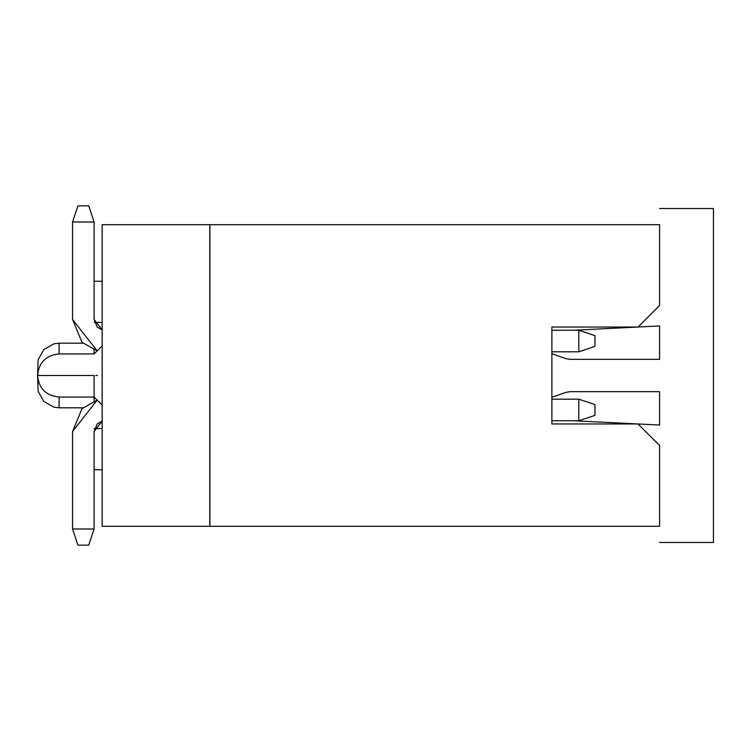<?xml version="1.0" encoding="UTF-8"?>
<svg xmlns="http://www.w3.org/2000/svg" width="751" height="751" viewBox="0 0 751 751"><rect width="100%" height="100%" fill="white"/><g stroke="black" fill="none" stroke-linecap="round" stroke-linejoin="round"><path stroke-width="1.13" d="M94.1 401.043L94.1 397.044L94.1 401.043M82.901 343.188L59.094 343.188L59.094 353.956L94.1 353.956L94.1 349.957L94.1 353.956L102.183 345.882M102.174 469.75L94.1 469.75L102.174 469.75M102.174 428.549L94.1 428.549L102.174 428.549M82.901 407.812L59.094 407.812L59.094 397.044L94.1 397.044L102.174 405.118L94.1 397.044L94.1 375.5L94.1 397.044L102.174 405.118L94.1 397.044L94.1 375.5C94.1 347.722 94.1 347.722 94.1 375.5L59.094 375.5C59.094 403.278 59.094 403.278 59.094 375.5C59.094 347.722 59.094 347.722 59.094 375.5L94.1 375.5C94.1 347.722 94.1 347.722 94.1 375.5C94.1 347.722 94.1 347.722 94.1 375.5L59.094 375.5C59.094 403.278 59.094 403.278 59.094 375.5C59.094 403.278 59.094 403.278 59.094 375.5L37.55 375.5C37.55 361.56 37.55 361.56 37.55 375.5L38.498 375.5M102.174 322.451L94.1 322.451L102.174 322.451M102.174 281.25L94.1 281.25L102.174 281.25M209.782 526.301L102.174 526.301L102.174 224.699L209.782 224.699L209.782 526.301L209.782 224.699L102.174 224.699L102.174 526.301L209.782 526.301M97.386 375.5L95.724 375.5M97.179 400.123L72.556 431.515L72.556 528.995L94.1 528.995L94.1 431.515L102.174 421.086L97.254 423.893L94.1 431.515L94.1 528.995L72.556 528.995L72.556 431.515L82.019 408.666L97.179 400.123M102.174 329.914L94.1 319.485L94.1 222.005L72.556 222.005L72.556 319.485L97.179 350.877L82.019 342.334L72.556 319.485L72.556 222.005L94.1 222.005L94.1 319.485L97.254 327.107L102.174 329.914M209.895 526.301L209.895 224.699L659.594 224.699L209.895 224.699L209.895 526.301L659.594 526.301L209.895 526.301M59.094 375.5C59.094 347.722 59.094 347.722 59.094 375.5L37.55 375.5L38.151 359.691L43.858 349.497L54.053 343.78L59.094 343.188M72.556 528.995L77.944 545.151L88.712 545.151L94.1 528.995L88.712 545.151L77.944 545.151L72.556 528.995M94.1 222.005L88.712 205.849L77.944 205.849L72.556 222.005L77.944 205.849L88.712 205.849L94.1 222.005M59.094 407.812L54.053 407.22L43.858 401.503L38.151 391.309L37.55 375.5C38.864 388.549 46.046 395.73 59.094 397.044M659.594 526.301L659.594 445.512L638.05 423.968L551.882 423.968L551.882 327.032L638.05 327.032L659.594 305.488L659.594 224.699L659.594 305.488L638.05 327.032L551.882 327.032L551.882 423.968L638.05 423.968L659.594 445.512L659.594 526.301M551.882 420.738L578.805 420.738L578.805 399.194L551.882 399.194L578.805 399.194L578.805 420.738L551.882 420.738M551.882 351.806L578.805 351.806L578.805 330.262L551.882 330.262L578.805 330.262L578.805 351.806L551.882 351.806M578.805 420.738L594.961 415.35L594.961 404.582L578.805 399.194L594.961 404.582L594.961 415.35L578.805 420.738M578.805 351.806L594.961 346.418L594.961 335.65L578.805 330.262L594.961 335.65L594.961 346.418L578.805 351.806M659.594 542.457L713.45 542.457L713.45 208.543L659.594 208.543L713.45 208.543L713.45 542.457L659.594 542.457M573.426 330.262L659.594 325.953L659.594 359.344L570.197 359.344L565.728 358.584L551.882 353.702L565.728 358.584L570.197 359.344L659.594 359.344L659.594 325.953L573.426 330.262M551.882 397.298L565.728 392.416L570.197 391.656L659.594 391.656L659.594 425.047L573.426 420.738L659.594 425.047L659.594 391.656L570.197 391.656L565.728 392.416L551.882 397.298M565.728 358.584L570.197 359.344M570.197 391.656L565.728 392.426M59.094 353.956C46.046 355.27 38.864 362.451 37.55 375.5"/></g></svg>
